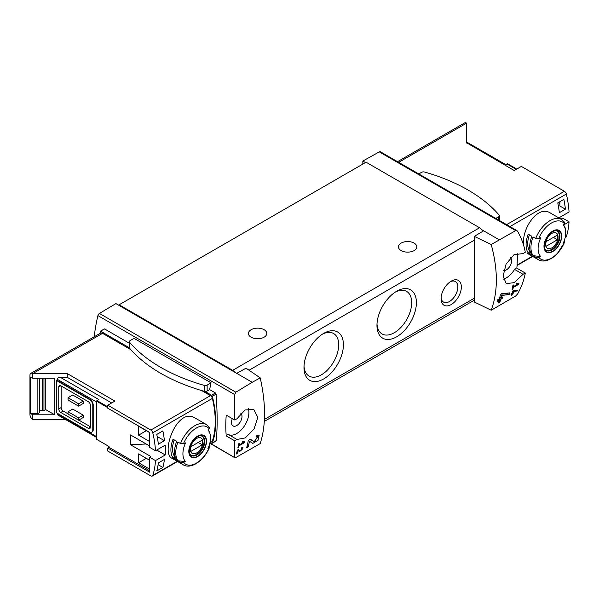 <?xml version="1.0" encoding="UTF-8"?>
<svg xmlns="http://www.w3.org/2000/svg" width="599" height="599" viewBox="0 0 599 599"><rect width="100%" height="100%" fill="white"/><g stroke="black" fill="none" stroke-linecap="round" stroke-linejoin="round"><path stroke-width="0.9" d="M243.523 442.459L239.121 445.005A123.851 71.506 -120 0 0 239.398 443.335L238.604 443.792A123.851 71.506 60 0 1 237.863 447.925L238.649 447.468A123.851 71.506 -120 0 0 238.971 445.828L244.504 442.639A123.851 71.506 -120 0 0 244.654 441.807L242.513 441.418L242.056 442.189L243.523 442.459L242.31 441.762M260.221 377.887L252.209 382.297L236.732 373.364L246.054 368.168L260.221 377.887C265.963 403.733 265.963 425.634 260.221 443.574L235.841 457.539L234.703 457.337L234.703 440.819L236.964 439.456L228.504 434.575A2.291 1.325 120 0 0 226.25 435.937L234.703 440.819M252.209 382.297L235.841 392.188L99.441 313.442A2.291 1.325 120 0 0 97.929 315.606A123.851 71.506 120 0 0 94.26 336.75M236.964 439.456L245.201 437.944L254.028 429.034L257.81 417.443L253.826 409.491L245.051 409.963L236.964 418.768L234.703 420.004L234.703 394.569L235.841 392.188M234.89 457.726L210.204 443.193M254.118 441.725L250.404 439.217L248.323 440.422A123.851 71.506 60 0 1 246.571 447.895L248.091 447.019A123.851 71.506 -120 0 0 249.513 441.223L252.756 443.425L257.989 440.37L259.187 435.144L256.806 435.518A123.851 71.506 60 0 1 256.499 437.098L257.884 436.873L254.118 441.725L252.815 440.976A3.047 1.76 120 0 0 252.868 440.999M237.945 450.575L239.578 451.683L242.992 447.416L241.779 447.625A123.851 71.506 60 0 1 241.584 448.426C242.767 448.951 242.325 449.737 240.274 450.792L238.447 449.55L237.361 450.178A123.851 71.506 60 0 1 236.358 454.005L237.152 453.548A123.851 71.506 -120 0 0 237.945 450.575L237.354 450.231M241.697 447.962L242.296 448.299L241.584 448.426M517.259 290.972A123.851 71.506 -120 0 0 517.499 290.096L512.774 290.927A123.851 71.506 60 0 1 512.227 293.136L511.172 293.75A123.851 71.506 60 0 1 510.962 294.536L512.01 293.929A123.851 71.506 60 0 1 511.621 295.314L512.407 294.858A123.851 71.506 -120 0 0 512.804 293.473L513.598 293.016A123.851 71.506 -120 0 0 513.807 292.222L513.014 292.679A123.851 71.506 -120 0 0 513.328 291.458L517.259 290.972L516.331 290.245M491.21 310.222L515.687 295.973L517.573 294.027C521.429 287.191 523.998 280.197 525.293 273.054L523.047 274.29L514.167 282.661L506.252 283.612L503.115 276.132L506.088 264.084L514.047 254.665L523.047 253.602L525.293 252.231C523.998 245.081 521.429 238.095 517.573 231.259L516.959 230.63L515.687 230.622L491.21 244.527L474.326 236.38L474.326 302.016L491.21 310.222C498.054 291.638 498.054 269.745 491.21 244.527M517.813 284.106L513.41 286.644A123.851 71.506 -120 0 0 513.68 284.982L512.894 285.438A123.851 71.506 60 0 1 512.145 289.572L512.939 289.115A123.851 71.506 -120 0 0 513.261 287.475L518.794 284.278A123.851 71.506 -120 0 0 518.944 283.447L516.802 283.057L516.345 283.836L517.813 284.106L516.6 283.402M509.232 294.573A123.851 71.506 -120 0 0 509.652 292.881L501.505 293.742L500.405 294.379A123.851 71.506 60 0 1 499.514 298.721L497.492 299.889A123.851 71.506 60 0 1 497.11 301.432L499.139 300.264A123.851 71.506 60 0 1 498.405 302.937L499.925 302.061A123.851 71.506 -120 0 0 500.659 299.38L502.179 298.504A123.851 71.506 -120 0 0 502.554 296.969L501.034 297.845A123.851 71.506 -120 0 0 501.558 295.449L509.232 294.573L507.974 293.847L507.974 293.068M107.798 407.679L96.446 401.12L96.446 439.239L109.011 446.495L109.011 447.333L149.608 470.769M149.608 445.956L130.537 434.949L130.537 444.78L150.821 456.49L149.608 457.194L155.493 460.594L165.234 454.963A86.009 49.657 -120 0 0 165.234 445.132L155.493 450.762A86.009 49.657 -120 0 0 152.775 432.792A2.868 1.655 -120 0 0 150.843 430.052L107.798 405.201L114.903 401.09L67.275 373.596L67.275 377.34L60.357 377.34C58.395 377.452 57.309 378.081 57.115 379.212L57.115 380.387L56.306 380.387L56.306 412.689L89.55 431.886A4.59 2.651 -120 0 0 91.842 432.111A4.59 2.651 -120 0 0 92.793 430.015L92.793 405.201A4.59 2.651 -120 0 0 89.55 399.578L56.306 380.387M149.608 441.508L138.609 435.159L138.609 426.263L149.608 432.613M149.608 469.129L138.609 462.787L138.609 453.885L149.608 460.234M156.788 470.941A86.009 49.657 -120 0 0 158.338 462.937L164.425 459.426A86.009 49.657 -120 0 1 162.876 467.43L156.788 470.941M158.338 444.211A86.009 49.657 -120 0 0 156.788 434.425L162.876 430.913A86.009 49.657 -120 0 1 164.425 440.699L158.338 444.211M516.78 169.075L507.57 163.759A2.291 1.325 120 0 0 506.964 163.976L505.137 165.025L466.621 142.787L514.249 170.535L521.355 166.432L564.4 191.283A2.868 1.655 60 0 1 566.332 194.031A86.009 49.657 60 0 1 569.05 211.994L559.301 217.617A86.009 49.657 60 0 1 559.331 218.193M559.316 217.609L561.952 219.129L563.165 218.425L569.05 221.825A86.009 49.657 60 0 1 566.332 236.65A2.868 1.655 60 0 1 565.83 237.309L565.104 237.728M569.05 221.825L563.704 224.91M523.661 245.425C521.19 229.844 537.453 204.229 550.496 213.094L561.6 219.496A23.219 13.41 -60 0 0 535.708 238.492L538.696 238.582A85.238 49.215 0 0 0 540.732 237.803A19.52 11.269 -60 0 0 540.223 238.956A19.52 11.269 -60 0 0 540.732 256.529A85.238 49.215 180 0 1 538.696 257.308L535.708 257.218L533.088 255.706A23.219 13.41 -60 0 1 533.088 236.979L535.708 238.492M565.269 229.02A86.009 49.657 -120 0 0 565.411 227.919L565.007 228.152M563.861 199.4L557.781 202.911A86.009 49.657 -120 0 1 559.331 212.705L565.411 209.193A86.009 49.657 -120 0 0 563.861 199.4M109.011 447.333L107.798 448.037L107.798 451.077L150.843 475.928A2.868 1.655 -120 0 0 152.273 476.07A2.868 1.655 -120 0 0 152.775 475.419A86.009 49.657 -120 0 0 155.493 460.594M107.798 448.037L149.608 472.177L149.608 457.194M60.357 377.34L98.88 399.578L97.053 400.634A2.291 1.325 120 0 0 96.446 401.12M146.193 443.986L130.537 444.78M525.293 273.054L516.84 268.172A123.851 71.506 120 0 0 517.222 253.227M129.347 343.242L104.623 328.963L100.415 331.202L100.295 333.261M211.058 382.821L134.026 338.345L130.103 340.614A2.583 1.49 0 0 0 129.347 341.662A2.583 1.49 0 0 0 129.616 342.321A164.276 94.844 0 0 0 204.169 385.367A2.583 1.49 0 0 0 207.142 385.09L211.058 382.821A123.851 71.506 -60 0 0 209.635 389.59L215.49 392.974L216.127 394.12C217.489 414.081 217.489 429.663 216.127 440.849L215.49 440.961M226.25 415.122A2.291 1.325 120 0 0 226.257 415.122L234.711 420.004L226.25 415.122A123.851 71.506 120 0 0 226.25 435.937M129.347 341.662L129.347 347.607A2.583 1.49 0 0 0 129.362 347.772L100.699 331.225M43.952 378.276L43.952 410.689A2.868 1.655 0 0 0 42.559 410.42L39.489 410.293M45.764 378.276L45.764 409.649L43.952 410.689M39.332 378.276L39.332 412.711L37.864 413.624L30.759 413.624L32.788 414.8L54.681 414.8L45.764 409.649M37.864 413.624L37.864 378.276M54.681 414.8L54.681 378.276L32.788 378.276L30.759 377.108L30.759 413.624M564.265 240.731L564.415 242.453A85.238 49.215 180 0 1 563.067 243.628A19.52 11.269 -60 0 0 564.797 227.583L563.539 224.505M564.79 241.929L564.415 242.453A21.504 12.414 -60 0 1 538.696 257.308M564.797 227.583A19.52 11.269 -60 0 0 563.067 224.902A85.238 49.215 0 0 0 564.415 223.727L564.265 222.004M540.732 256.529L533.088 255.706M552.84 251.49A12.527 7.233 -60 0 1 545.083 250.674A12.527 7.233 -60 0 1 545.345 240.132A12.527 7.233 -60 0 1 560.597 231.835A12.527 7.233 -60 0 1 552.84 251.49M528.221 252.898A23.219 13.41 -60 0 1 528.221 234.172L531.867 236.276A23.219 13.41 -60 0 0 531.867 255.002L528.221 252.898L530.122 251.797A20.928 12.085 -60 0 1 529.419 234.86M180.531 443.552L183.519 443.634A85.238 49.215 0 0 0 185.555 442.856A19.52 11.269 -60 0 0 185.054 444.016A19.52 11.269 -60 0 0 185.555 461.589A85.238 49.215 180 0 1 183.519 462.361L180.531 462.278L177.91 460.766A23.219 13.41 -60 0 1 177.91 442.032L180.531 443.552A23.219 13.41 -60 0 1 206.423 424.556L195.326 418.147C177.289 406.107 160.188 453.099 172.1 458.37L183.204 464.779A23.219 13.41 -60 0 1 180.531 462.278M185.555 461.589L177.91 460.766M209.073 445.776L209.246 447.513A85.238 49.215 180 0 1 207.898 448.688A19.52 11.269 -60 0 0 209.62 432.643A19.52 11.269 -60 0 0 207.898 429.962A85.238 49.215 0 0 0 209.246 428.787L209.088 427.065M183.204 464.779C191.186 469.803 204.656 460.084 209.628 446.996L209.246 447.513A21.504 12.414 -60 0 1 183.519 462.361M197.663 456.543A12.527 7.233 -60 0 1 189.905 455.734A12.527 7.233 -60 0 1 190.168 445.184A12.527 7.233 -60 0 1 205.42 436.896A12.527 7.233 -60 0 1 197.663 456.543M176.698 460.062L173.044 457.95A23.219 13.41 -60 0 1 173.044 439.224L176.698 441.336A23.219 13.41 -60 0 0 176.698 460.062M209.935 442.781L211.874 441.665A2.868 1.655 -120 0 0 212.375 441.006A86.009 49.657 -120 0 0 212.375 398.387A2.868 1.655 -120 0 0 210.444 395.639L201.713 390.6M466.621 143.041L466.621 123.124A4.013 2.314 -120 0 0 464.614 122.93L397.526 161.663M499.124 239.742L483.648 230.802L474.326 236.38M236.732 373.364L115.907 303.603L99.441 313.442M516.967 230.622L380.402 151.779A2.291 1.325 120 0 0 379.287 151.876L362.822 161.049L362.822 164.089M365.457 162.569L362.822 161.049M483.648 230.802L481.731 229.694A5.735 3.309 -120 0 0 479.597 227.762L366.071 162.217L119.149 304.779L119.149 305.475M451.212 304.539A14.339 8.274 -60 0 1 441.074 298.691A14.339 8.274 -60 0 1 451.212 281.133A14.339 8.274 -60 0 1 461.35 286.988A14.339 8.274 -60 0 1 451.212 304.539M323.7 378.927A27.891 16.106 -60 0 1 303.978 367.546A27.891 16.106 -60 0 1 323.7 333.388A27.891 16.106 -60 0 1 343.422 344.769A27.891 16.106 -60 0 1 323.7 378.927M396.68 336.795A27.891 16.106 -60 0 1 376.958 325.407A27.891 16.106 -60 0 1 396.68 291.249A27.891 16.106 -60 0 1 416.402 302.637A27.891 16.106 -60 0 1 396.68 336.795M482.757 231.341A5.735 3.309 -120 0 0 481.731 229.694M61.173 386.003L61.173 407.537A2.868 1.655 -120 0 0 63.195 411.049L68.061 413.857M78.806 420.064L90.359 426.735M83.268 401.105L72.726 395.018L68.061 397.706L78.604 403.793L78.604 406.137L83.268 403.441L83.268 401.105L78.604 403.793M83.268 415.144L72.726 409.065L68.061 411.753L68.061 414.096L78.604 420.184L83.268 417.488L83.268 415.144L78.604 417.84L78.604 420.184M67.275 373.596L32.788 373.596A4.013 2.314 -120 0 0 30.781 373.402A4.013 2.314 -120 0 0 29.95 375.236L29.95 414.56A4.013 2.314 -120 0 0 32.788 419.48L32.788 414.8M32.788 419.48L65.501 419.48M57.115 413.16L58.066 415.182L96.446 437.345M32.788 378.276L32.788 373.596L102.526 333.336A4.013 2.314 -120 0 0 100.52 333.134L30.781 373.402M92.036 431.976A4.59 2.651 -120 0 0 92.253 431.879A4.59 2.651 -120 0 0 93.197 429.775L93.197 404.961A4.59 2.651 -120 0 0 89.955 399.346L57.115 380.387M111.661 402.97L67.275 377.34M130.852 349.689L102.526 333.336M234.808 372.256A5.735 3.309 -120 0 0 232.674 370.317L119.149 304.779M401.143 250.584A9.172 5.294 0 0 0 411.139 251.73A9.172 5.294 0 0 0 416.799 246.84A9.172 5.294 0 0 0 407.627 241.547A9.172 5.294 0 0 0 398.455 246.84A9.172 5.294 0 0 0 401.143 250.584M251.123 337.2A9.172 5.294 0 0 0 261.119 338.345A9.172 5.294 0 0 0 266.787 333.448A9.172 5.294 0 0 0 257.607 328.155A9.172 5.294 0 0 0 248.435 333.448A9.172 5.294 0 0 0 251.123 337.2M395.467 291.998A24.559 14.181 -60 0 1 406.601 291.391A24.559 14.181 -60 0 1 410.367 311.076A24.559 14.181 -60 0 1 394.322 332.715A24.559 14.181 -60 0 1 382.042 333.928A24.559 14.181 -60 0 1 376.996 323.984M322.487 334.13A24.559 14.181 -60 0 1 333.621 333.531A24.559 14.181 -60 0 1 337.387 353.208A24.559 14.181 -60 0 1 321.341 374.847A24.559 14.181 -60 0 1 309.062 376.067A24.559 14.181 -60 0 1 304.015 366.116M210.369 442.534L211.567 443.223A1.146 0.659 -120 0 0 212.143 443.282A1.146 0.659 -120 0 0 212.338 443.035A87.731 50.653 -120 0 0 212.338 396.313A1.146 0.659 -120 0 0 211.567 395.235L205.03 391.461A2.583 1.49 0 0 0 207.142 391.035L209.635 389.59M107.798 405.201L107.798 408.241L149.608 432.381L149.608 447.363L155.493 450.762M60.761 385.771A2.868 1.655 -120 0 0 59.331 385.629A2.868 1.655 -120 0 0 58.739 386.939L60.761 385.771L88.338 401.689A2.868 1.655 -120 0 1 90.359 405.201L90.359 427.199A2.868 1.655 -120 0 1 89.768 428.517A2.868 1.655 -120 0 1 88.338 428.375L60.761 412.456L63.195 411.049M58.739 386.939L58.739 408.945A2.868 1.655 -120 0 0 60.761 412.456M68.061 397.706L68.061 400.05L78.604 406.137M68.061 411.753L78.604 417.84M232.345 418.641A7.458 4.305 120 0 0 233.004 425.934A7.458 4.305 120 0 0 236.732 425.567A7.458 4.305 120 0 0 241.479 419.367A7.458 4.305 120 0 0 240.835 413.295M228.504 434.575A17.199 9.928 120 0 0 243.187 427.649A17.199 9.928 120 0 0 248.375 408.713M510.468 257.63A7.458 4.305 -60 0 1 511.104 263.702A7.458 4.305 -60 0 1 506.357 269.894A7.458 4.305 -60 0 1 503.766 270.606M503.422 279.134A17.199 9.928 120 0 0 514.586 269.408A2.291 1.325 120 0 1 516.825 268.165A2.291 1.325 120 0 0 516.825 268.165L525.286 273.047M175.267 457.044L173.044 457.95M174.945 456.857A20.928 12.085 -60 0 1 174.242 439.913M197.663 436.409A12.13 7.001 120 0 0 189.089 451.264A12.13 7.001 120 0 0 197.663 456.221A12.13 7.001 120 0 0 206.243 441.366A12.13 7.001 120 0 0 197.663 436.409M552.84 231.356A12.13 7.001 120 0 0 544.259 246.211A12.13 7.001 120 0 0 552.84 251.161A12.13 7.001 120 0 0 561.413 236.306A12.13 7.001 120 0 0 552.84 231.356M196.629 452.949A8.858 5.114 -60 0 1 191.208 445.237A8.858 5.114 -60 0 1 202.05 438.97A8.858 5.114 -60 0 1 196.629 452.949M202.282 444.802A8.483 4.897 120 0 0 202.282 440.115L190.984 446.637A8.483 4.897 -60 0 0 190.984 451.317L202.282 444.802L198.224 442.459M200.77 435.75A10.894 6.29 -60 0 1 201.878 436.169A10.894 6.29 -60 0 1 203.548 444.9A10.894 6.29 -60 0 1 196.427 454.499A10.894 6.29 -60 0 1 190.984 455.038A10.894 6.29 -60 0 1 190.063 454.289M551.806 247.889A8.858 5.114 -60 0 1 546.385 240.177A8.858 5.114 -60 0 1 557.227 233.917A8.858 5.114 -60 0 1 551.806 247.889M557.452 239.742A8.483 4.897 120 0 0 557.452 235.055L546.161 241.577A8.483 4.897 -60 0 0 546.161 246.264L557.452 239.742L553.401 237.399M555.947 230.69A10.894 6.29 -60 0 1 557.048 231.109A10.894 6.29 -60 0 1 558.717 239.84A10.894 6.29 -60 0 1 551.604 249.439A10.894 6.29 -60 0 1 546.153 249.978A10.894 6.29 -60 0 1 545.24 249.229M39.332 412.711L39.332 412.262M165.234 454.963L156.721 450.044M450.291 281.71A11.853 6.844 -60 0 1 455.382 281.56A11.853 6.844 -60 0 1 457.202 291.054A11.853 6.844 -60 0 1 449.46 301.499A11.853 6.844 -60 0 1 443.53 302.091A11.853 6.844 -60 0 1 441.119 297.606M129.362 347.772A2.583 1.49 0 0 0 129.616 348.266A164.276 94.844 0 0 0 204.169 391.312A2.583 1.49 0 0 0 205.03 391.461M495.822 218.418L498.645 216.786A2.583 1.49 0 0 0 499.401 215.737A2.583 1.49 0 0 0 499.132 215.071A164.276 94.844 0 0 0 424.579 172.025A2.583 1.49 0 0 0 421.606 172.31L418.791 173.942M209.77 443.447L210.863 442.818M558.186 202.679L559.87 203.653M565.411 209.193L559.87 205.989L559.87 201.706M157.208 436.536L164.425 440.699M138.609 435.159L146.313 430.711M158.099 464.674L162.876 467.43M138.609 462.787L146.313 458.332M518.794 284.278L516.772 283.11M513.41 286.644L512.759 286.27M512.939 289.115L512.31 288.748M513.261 287.475L512.617 287.101M512.01 293.929L511.434 293.592M512.407 294.858L511.846 294.521M512.804 293.473L512.227 293.136M511.846 293.832L511.846 293.353M513.598 293.016L512.355 292.626M513.014 292.679L512.43 292.342M513.328 291.458L512.729 291.114M513.979 290.522L516.331 290.433M499.139 300.264L497.994 299.597M499.925 302.061L499.364 301.731L499.364 298.811M498.63 302.158L499.364 301.731M500.659 299.38L499.514 298.721M502.179 298.504L500.884 297.755L499.566 298.512M501.034 297.845L499.866 297.164M501.558 295.449L500.345 294.753M500.846 294.124L507.974 293.847M249.513 441.223L248.3 440.52M252.142 443.005A5.196 3.002 120 0 0 256.102 441.044M257.967 436.926A5.196 3.002 120 0 0 257.855 435.069M254.081 441.703L252.771 440.946A3.047 1.76 120 0 0 252.815 440.976M252.771 440.946L250.255 439.299M248.091 447.019L247.372 446.599L247.372 444.855M246.848 446.906L247.372 446.599M244.504 442.639L242.483 441.47M239.121 445.005L238.469 444.63M238.649 447.468L238.028 447.109M238.971 445.828L238.327 445.461M239.053 451.324A2.703 1.557 120 0 0 240.484 450.845M242.018 448.142A2.703 1.557 120 0 0 242.026 447.498M239.315 450.238L238.35 449.609M237.152 453.548L236.583 453.226M566.332 194.031L509.959 226.572M566.332 236.65L565.201 237.301M532.369 256.252L517.064 265.095M107.798 406.833L97.053 400.634M234.703 394.569L97.929 315.606M538.696 238.582A21.504 12.414 -60 0 1 564.415 223.727M564.805 241.936L557.048 253.983L552.271 257.982L547.523 260.318C544.109 261.411 541.062 261.209 538.374 259.719A23.219 13.41 -60 0 1 535.708 257.218M183.519 443.634A21.504 12.414 -60 0 1 209.246 428.787M152.775 475.419L177.199 461.312M210.024 442.361L212.375 441.006M152.775 432.792L212.375 398.387M466.621 123.124L398.702 162.336M564.4 191.283L506.619 224.647M515.687 230.622L379.287 151.876M249.057 370.227L474.326 240.169M264.421 419.405L474.326 298.22M57.115 413.857L96.446 436.566M57.115 379.212L96.446 401.922M150.843 430.052L210.444 395.639M232.674 370.317L479.597 227.762M215.49 392.974L211.567 395.235M216.127 440.849L212.338 443.035M216.127 394.12L212.338 396.313M89.55 399.578L89.955 399.346M92.793 405.201L93.197 404.961M92.793 430.015L93.197 429.775M58.739 408.945L61.173 407.537M88.338 428.375L90.359 427.199M523.047 274.29L514.586 269.408M516.286 169.36L506.964 163.976M196.869 454.985A11.179 6.454 -60 0 1 191.276 455.539C189.621 455.712 189.134 452.979 189.816 447.326C191.628 439.411 200.321 433.736 202.455 436.169A11.179 6.454 -60 0 1 204.169 445.132A11.179 6.454 -60 0 1 196.869 454.985M552.038 249.925A11.179 6.454 -60 0 1 546.453 250.479C544.791 250.659 544.304 247.919 544.985 242.266C546.805 234.351 555.498 228.683 557.632 231.117A11.179 6.454 -60 0 1 559.346 240.072A11.179 6.454 -60 0 1 552.038 249.925M42.559 378.276L42.559 410.42M207.142 385.09L207.142 391.035M129.616 342.321L129.616 348.266M204.169 385.367L204.169 391.312M498.645 216.786L498.645 220.043M538.374 259.719L527.277 253.317M209.62 432.643L208.362 429.565M532.691 256.439L517.042 265.477M152.273 476.07L177.514 461.5M264.309 421.411L474.326 300.159M234.883 457.733L209.957 443.342M104.286 328.963L100.415 331.202M216.007 441.051L212.143 443.282M91.842 432.111L92.253 431.879M466.621 142.015L505.811 164.643M209.538 427.454L206.423 424.556M564.707 222.394L561.6 219.496M201.878 436.169L201.189 435.773M190.984 455.038L190.295 454.641M557.048 231.109L556.359 230.712M546.153 249.978L545.464 249.581M39.489 378.276L39.489 412.486M499.401 215.737L499.401 220.477M257.892 436.866L256.686 436.169"/></g></svg>
